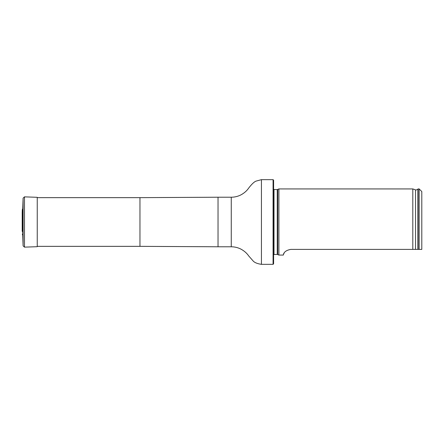<?xml version="1.0" encoding="UTF-8"?>
<svg xmlns="http://www.w3.org/2000/svg" width="444" height="444" viewBox="0 0 444 444"><rect width="100%" height="100%" fill="white"/><g stroke="black" fill="none" stroke-linecap="round" stroke-linejoin="round"><path stroke-width="0.67" d="M273.077 179.659L273.604 180.186L273.604 263.814L273.077 264.341L273.077 179.659L261.433 179.659L255.883 181.163C254.012 181.973 251.604 184.293 248.657 188.117C247.752 189.46 245.571 192.363 240.914 194.888C237.879 196.431 234.665 197.208 231.263 197.219L218.032 197.219L218.032 246.781L139.965 246.348L139.965 197.652L37.246 197.652M273.604 189.505L277.261 189.582L278.899 188.928L278.899 255.072L277.261 254.418L273.604 254.495M421.8 249.4L419.153 249.4L421.8 249.4L421.8 191.575L419.153 188.928L418.093 188.928L418.093 249.4L419.153 249.4L419.153 188.928M290.803 249.4C282.539 250.832 283.516 255.711 283.2 255.072C283.516 255.711 282.545 250.827 290.803 249.4L418.093 249.4M278.899 255.072L283.2 255.072L284.171 252.975M415.54 249.4L415.54 189.871L412.803 188.928L412.803 249.4M22.305 234.31L22.744 235.253L22.744 208.747L22.305 209.69L22.2 212.598L22.2 231.402L22.305 209.69M22.744 208.747L23.116 198.135L24.481 196.859L37.246 197.308L37.246 246.692L24.481 247.142L24.481 196.859M273.077 264.341L261.433 264.341C257.165 263.714 254.318 262.498 252.897 260.695L248.657 255.883C247.752 254.54 245.571 251.637 240.914 249.112C237.879 247.569 234.665 246.792 231.263 246.781L231.263 197.219M261.433 264.341L261.433 179.659M277.711 189.483L277.711 254.517M277.261 189.582L277.261 254.418M274.004 189.582L274.004 254.418M415.54 189.871C415.495 190.248 416.272 190.026 417.876 189.205L417.876 249.4M22.744 235.253L23.116 245.865L23.116 198.135M139.965 246.348L37.246 246.348M139.965 197.652L218.032 197.219M231.263 246.781L218.032 246.781M417.876 189.205L418.093 188.928M412.803 188.928L278.899 188.928M22.228 230.947L22.2 231.402M22.2 212.687L22.2 231.313L22.2 212.687M23.116 245.865L24.481 247.142"/></g></svg>
